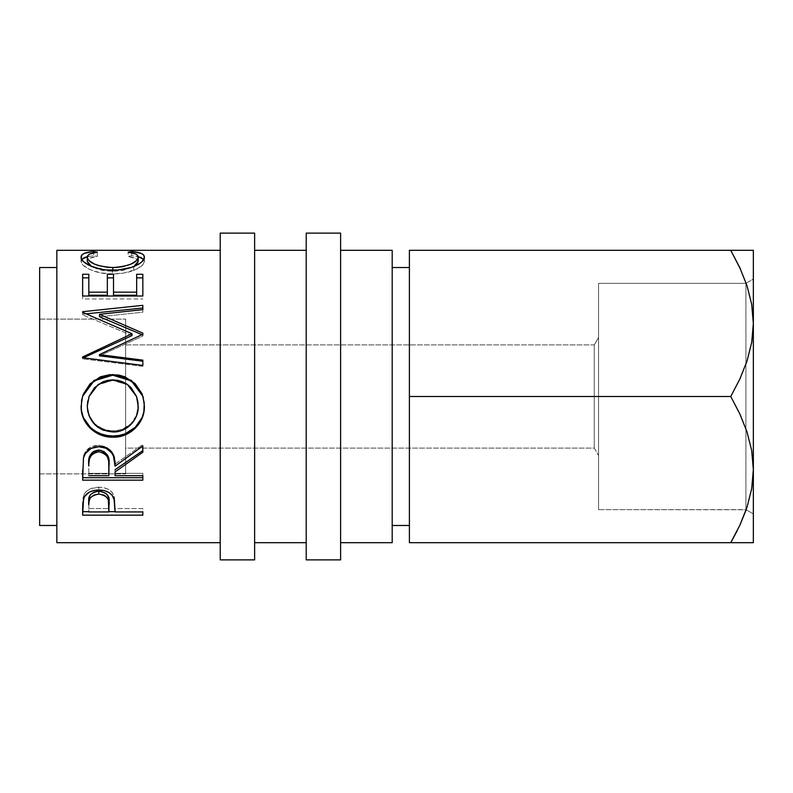 <?xml version="1.0" encoding="UTF-8"?>
<svg xmlns="http://www.w3.org/2000/svg" width="793" height="793" viewBox="0 0 793 793"><rect width="100%" height="100%" fill="white"/><g stroke="black" fill="none" stroke-linecap="round" stroke-linejoin="round"><path stroke-width="0.59" stroke-dasharray="3.96 2.97" d="M739.849 267.766L730.74 250.32L753.35 250.32L753.35 513.933L753.35 279.067L753.35 281.327L753.35 279.067L745.906 283.369L745.906 509.631L745.906 283.369L753.35 279.067L753.35 513.933L745.906 509.631L598.576 509.631L598.576 283.369L745.906 283.369L745.906 509.631L745.906 283.369L598.576 283.369L598.576 509.631L598.576 283.369L598.576 509.631L746.163 509.78L751.675 488.795L753.35 469.585L751.724 450.672L747.056 432.056L739.849 413.946L730.74 396.5L409.396 396.5L409.396 542.68L730.74 542.68L409.396 542.68L409.396 396.5L730.74 396.5L739.839 379.094L746.986 361.172L751.675 342.616L753.35 323.415L751.724 304.492L747.056 285.876L740.484 269.144M594.274 448.095L594.274 344.905L598.576 337.461L598.576 455.539L594.274 448.095L125.641 448.095L125.641 344.905L594.274 344.905L594.274 448.095L594.274 344.905L125.641 344.905L125.641 448.095L594.274 448.095L598.576 455.539L598.576 337.461L598.576 454.409L598.576 337.461L594.274 344.905L594.274 448.095M125.641 319.113L125.641 473.887L39.65 473.887L39.65 319.113L125.641 319.113L39.65 319.113L39.65 525.481L39.65 267.519L39.65 473.887L39.65 319.113L39.65 473.887L125.641 473.887L125.641 319.113M392.198 267.519L392.198 542.68L392.198 267.519M409.396 525.481L409.396 267.519L409.396 525.481M56.848 525.481L56.848 267.519L56.848 525.481M340.603 250.32L340.603 542.68L340.603 250.32M254.622 250.32L254.622 542.68L254.622 250.32M306.217 542.68L306.217 250.32L306.217 542.68M220.226 542.68L220.226 250.32L220.226 542.68M56.848 542.68L56.848 250.32L56.848 542.68M753.35 542.68L753.35 469.585L751.724 450.672L747.056 432.056L739.849 413.946L730.74 396.5L739.839 379.094L746.986 361.172L751.675 342.616L753.35 323.415L753.35 396.5L753.35 281.327L753.35 513.933L746.163 509.78L751.675 488.795L753.35 469.585L753.35 542.68L730.918 542.362M730.918 250.638L409.396 250.32L409.396 396.5L409.396 250.32L739.849 250.32M56.848 267.519L56.848 523.003L56.848 267.519M409.396 267.519L409.396 523.003L409.396 267.519M751.695 250.32L753.35 250.32L753.35 323.415L751.724 304.492L747.056 285.876L740.444 269.045M747.016 250.32L749.008 250.32M737.044 531.032L739.344 526.324M747.046 542.68L739.78 542.68M751.724 542.68L748.85 542.68M125.641 473.887L125.641 320.6L125.641 473.887M125.641 344.905L125.641 448.095L125.641 344.905M97.301 252.164L97.301 256.407C90.58 257.18 87.24 258.825 87.27 261.323L87.864 259.618L89.738 258.221L97.301 256.407L97.301 252.164M91.463 266.398L112.804 271.375L112.804 270.205L112.804 271.375L133.938 266.507L122.905 270.482L112.804 271.375L102.763 270.492L98.282 269.392L91.344 266.329M138.21 261.214L137.457 259.4L128.169 256.407L128.169 252.164L128.169 256.407L131.757 255.752L131.757 252.769L131.757 255.752L138.151 256.674L131.757 255.752L128.169 256.407L135.653 258.181L137.595 259.549L138.21 261.214M143.791 259.38L144.376 261.204L144.376 257.101L144.376 261.204C144.584 264.247 141.075 267.3 133.848 270.363L133.848 266.547L133.848 270.363C127.663 272.733 120.506 273.922 112.388 273.932L112.388 270.215L112.388 273.932C95.15 274.309 80.222 266.121 81.104 261.224L81.104 257.12L81.104 261.224L81.709 259.361M87.339 256.654L93.693 255.752L93.693 252.759L93.693 255.752L97.301 256.407L93.693 255.752L87.339 256.654M81.838 259.202L81.223 262.176L83.196 265.308L89.877 269.551L100.116 272.792L112.388 273.932L123.837 273.04L136.356 269.313L142.909 264.723L144.346 261.72L143.642 259.192M82.641 274.279L82.641 277.867L82.641 274.279M88.816 277.867L88.816 295.234L88.816 277.867M107.342 274.279L107.342 292.161M113.508 277.867L113.508 295.234L113.508 277.867M136.664 295.234L136.664 274.279L136.664 295.234M142.839 296.017L142.839 287.69M82.641 287.69L82.641 298.971L142.839 298.971L82.641 298.971L82.641 296.017M142.839 334.24L142.839 336.073L99.432 355.829L142.839 336.073L142.839 333.149M141.977 334.636L142.839 335.013L141.977 334.636M142.839 309.637L142.839 312.184L99.522 316.754L142.839 312.184L142.839 308.011M82.641 311.708L82.641 314.206L86.229 313.83L82.641 314.206L82.641 311.708M82.641 312.353L82.641 314.831L82.641 312.353M132.034 335.578L82.641 314.831L132.034 335.578M82.641 356.969L82.641 358.139L83.344 357.802L82.641 358.139L82.641 356.969M82.641 357.712L82.641 358.852L82.641 357.712M142.839 365.434L142.839 366.346L82.641 358.852L142.839 366.346L142.839 361.211M143.047 396.569L144.376 405.986L143.027 396.5M83.285 394.25L81.62 400.118L81.104 406.472L82.492 396.49M143.018 396.46L142.086 393.913M115.5 430.817L107.917 430.49L103.04 429.122L94.694 423.68L89.212 415.522L87.27 405.917C88.677 421.212 97.252 429.548 112.983 430.926C126.791 431.442 138.725 419.17 138.21 405.917L136.436 415.473L131.004 423.571L122.826 429.092L115.5 430.817M138.101 403.449L138.21 405.917M136.396 396.213L127.286 384.704L112.705 380.382L117.79 380.828L122.677 382.246L127.158 384.625L131.033 387.836L136.396 396.213M87.745 401.01L89.153 396.262L94.516 387.916L102.773 382.266L107.64 380.828L112.705 380.382L98.243 384.734L89.064 396.5M112.983 431.967L112.983 430.926L112.983 431.967M82.641 470.011L83.463 456.114C85.624 449.225 90.719 445.597 98.738 445.24L98.738 446.717L98.738 445.24C110.396 446.974 115.837 453.259 115.054 464.103L115.054 466.155L115.054 464.103L142.839 444.536L142.839 445.993M142.839 450.583L142.839 444.536L115.054 464.103L113.458 454.29L111.754 451.257L106.123 446.737L98.738 445.24L91.086 446.875L85.416 451.772L83.463 456.114L82.641 477.703M115.054 471.954L115.054 469.734L115.054 473.352L142.839 473.352L142.839 475.681M115.054 475.681L115.054 473.352L142.839 473.352L142.839 477.703M101.395 450.454L103.843 451.435M90.263 454.904L91.74 452.972M88.816 473.352L88.816 463.925L88.816 473.352L108.879 473.352L88.816 473.352L88.816 475.681L88.816 473.352M108.968 464.153L108.879 473.352L108.968 464.153M108.879 475.681L108.879 473.352L108.879 475.681M82.641 507.897L83.552 495.536C85.862 490.223 90.937 487.457 98.788 487.229L98.788 489.975L98.788 487.229C106.857 487.477 111.952 490.352 114.063 495.873L115.054 509.245M115.054 511.931L115.054 508.541L142.839 508.541L142.839 511.931M142.839 515.163L142.839 511.673L115.054 511.673L142.839 511.673L142.839 508.541L115.054 508.541L114.46 497.36L112.13 492.423L108.681 489.539L104.012 487.754L100.305 487.269L91.274 488.448L87.161 490.718L84.365 493.821L82.948 498.341L82.641 511.673M108.889 511.673L88.816 511.673L108.889 511.673M88.816 508.541L88.816 501.672L88.816 508.541L108.879 508.541L88.816 508.541L88.816 511.931L88.816 508.541M109.018 501.979L108.879 508.541L109.018 501.979M108.879 511.931L108.879 508.541L108.879 511.931M306.217 559.878L306.217 233.122L306.217 559.878M306.217 250.32L306.217 539.874L306.217 250.32M340.603 233.122L340.603 559.878L340.603 233.122M340.603 542.68L340.603 425.018L340.603 542.68M220.226 559.878L220.226 233.122L220.226 559.878M220.226 250.32L220.226 539.874L220.226 250.32M254.622 233.122L254.622 559.878L254.622 233.122M254.622 542.68L254.622 425.018L254.622 542.68"/><path stroke-width="1.19" d="M739.968 524.986L746.163 509.78L739.849 525.234L730.74 542.68L409.396 542.68L409.396 250.32L730.74 250.32L739.839 267.727L746.986 285.649L751.675 304.205L753.35 323.415L751.724 342.328L747.056 360.944L739.849 379.054L730.74 396.5L409.396 396.5L730.74 396.5L739.839 413.906L746.986 431.828L751.675 450.384L753.35 469.585L751.724 488.508L747.056 507.123L739.849 525.234L730.74 542.68L753.35 542.68L751.714 542.68L753.35 542.68L753.35 469.585L751.724 488.508L747.056 507.123L739.849 525.234M220.226 559.878L254.622 559.878L254.622 233.122L220.226 233.122L220.226 559.878L220.226 233.122L254.622 233.122L254.622 559.878L220.226 559.878M306.217 559.878L340.603 559.878L340.603 233.122L306.217 233.122L306.217 559.878L306.217 233.122L340.603 233.122L340.603 559.878L306.217 559.878M392.198 525.481L409.396 525.481L392.198 525.481M409.396 267.519L392.198 267.519L409.396 267.519M39.65 525.481L56.848 525.481L39.65 525.481L39.65 267.519L39.65 525.481M56.848 267.519L39.65 267.519L56.848 267.519M340.603 542.68L392.198 542.68L392.198 250.32L340.603 250.32L392.198 250.32L392.198 542.68L340.603 542.68M254.622 542.68L306.217 542.68L254.622 542.68M306.217 250.32L254.622 250.32L306.217 250.32M56.848 542.68L220.226 542.68L56.848 542.68L56.848 250.32L56.848 542.68M220.226 250.32L56.848 250.32L220.226 250.32M82.641 515.163L82.789 503.218L84.365 496.775L89.074 492.265L93.673 490.51L98.788 489.975L104.012 490.52L108.681 492.364L112.13 495.328L114.42 500.254L115.054 511.931L142.839 511.931L142.839 515.163L82.641 515.163L142.839 515.163L142.839 511.931L115.054 511.931L114.063 498.886C111.902 493.177 106.807 490.213 98.788 489.975C90.947 490.213 85.862 493.068 83.552 498.539L82.641 515.163M82.641 480.161L83.463 457.928L85.416 453.447L91.086 448.402L98.738 446.717L106.123 448.253L111.754 452.912L113.458 456.044L115.054 466.155L142.839 445.993L142.839 452.228L115.054 471.954L115.054 475.681L142.839 475.681L142.839 480.161L82.641 480.161L142.839 480.161L142.839 475.681L115.054 475.681L115.054 471.954L142.839 452.228L142.839 445.993L115.054 466.155C116.085 457.323 110.138 446.122 98.738 446.717C90.699 447.093 85.614 450.83 83.463 457.928L82.641 480.161M109.573 374.673L118.91 375.079L124.888 376.784L135.127 383.614L142.086 393.814L144.247 402.874L143.84 412.152L142.155 418.07L135.316 428.17L125.125 434.941L116.105 437.052L106.827 436.646L100.87 434.99L95.348 432.244L90.481 428.507L83.523 418.496L81.243 409.565L81.62 400.217L83.285 394.18L90.115 383.782L100.424 376.814L109.573 374.673M142.839 333.149L99.522 314.335L99.522 316.754L142.839 335.013L142.839 333.149L142.839 334.24L99.432 354.6L142.839 360.141L142.839 365.434L82.641 357.712L82.641 356.969L132.034 333.734L82.641 312.353L82.641 311.708L142.839 305.325L142.839 309.637L99.522 314.335L142.839 333.149L142.839 334.24L99.432 354.6L99.432 355.829L99.432 354.6L142.839 360.141L142.839 365.434L142.839 361.211L99.432 355.829L142.839 361.211M107.342 292.161L107.342 274.279L107.342 295.234L88.816 295.234L88.816 292.161L88.816 295.234L107.342 295.234L107.342 292.161L88.816 292.161L88.816 274.279L82.641 274.279L82.641 296.017L82.641 274.279L88.816 274.279L88.816 292.161L107.342 292.161L107.342 274.279L113.508 274.279L113.508 292.161L136.664 292.161L136.664 274.279L142.839 274.279L142.839 296.017L82.641 296.017L142.839 296.017L142.839 287.69M92.196 251.639L97.301 252.164L89.738 254.028L87.864 255.465L87.379 258.022L89.074 260.61L94.426 264.069L98.282 265.546L107.679 267.36L115.391 267.528L122.905 266.656L131.251 264L136.565 260.52L138.121 257.913L137.595 255.396L135.653 253.998L128.169 252.164L131.757 251.49L141.243 253.403L143.642 255.029L144.346 257.636L141.927 261.809L138.567 264.287L131.559 267.37L118.187 269.997L106.133 269.937L100.116 269.045L89.877 265.705L83.196 261.333L81.223 258.102L81.838 255.039L84.187 253.403L92.196 251.639M740.484 269.144L730.74 250.32L739.839 267.727L746.986 285.649L751.675 304.205L753.35 323.415L751.724 342.328L747.056 360.944L739.849 379.054L730.74 396.5L739.839 413.906L746.986 431.828L751.675 450.384L753.35 469.585L753.35 250.32L409.396 250.32L409.396 542.68L730.74 542.68L739.839 525.273M740.444 269.045L739.849 267.756M749.008 250.32L747.026 250.32M739.81 250.32L731.057 250.32M730.918 542.362L737.044 531.032M739.344 526.324L739.819 525.303M739.81 542.68L751.695 542.68M747.046 542.68L748.85 542.68M753.35 542.68L753.35 250.32L751.714 250.32M87.27 261.323L87.27 257.229C87.26 254.642 90.61 252.957 97.301 252.164L93.693 251.49C85.238 252.164 81.045 254.047 81.104 257.12C80.152 262.116 95.17 270.621 112.388 270.215C120.506 270.205 127.653 268.986 133.848 266.547C141.085 263.365 144.594 260.223 144.376 257.101C144.385 254.047 140.183 252.174 131.757 251.49L128.169 252.164C134.78 252.967 138.121 254.612 138.21 257.11C137.308 262.81 128.843 266.299 112.804 267.578C96.905 266.339 88.4 262.889 87.27 257.229L87.27 261.323L91.463 266.398L89.074 264.614L87.27 261.323M112.804 270.205L112.804 267.578L112.804 270.205M133.938 266.507L138.21 261.214L138.21 257.11L137.823 262.81L133.938 266.507M131.757 252.769L131.757 251.49L131.757 252.769M138.151 256.674L143.791 259.38M81.709 259.361L87.339 256.654M93.693 252.759L93.693 251.49L93.693 252.759M144.207 260.144L141.243 257.606L137.219 256.476M88.192 256.476L84.187 257.616L81.273 260.163M82.641 277.867L88.816 277.867L82.641 277.867M107.342 277.867L113.508 277.867L107.342 277.867M142.839 296.017L142.839 274.279L136.664 274.279L136.664 295.234L113.508 295.234L113.508 292.161L113.508 295.234L136.664 295.234L136.664 292.161L113.508 292.161L113.508 274.279L107.342 274.279M136.664 277.867L142.839 277.867L136.664 277.867M82.641 296.017L82.641 287.69M142.839 335.013L99.522 316.754L99.522 314.335L142.839 309.637L142.839 308.011L86.229 313.83L142.839 308.011M82.641 311.708L82.641 312.353L82.641 311.708L142.839 305.325L142.839 309.637M82.641 312.353L132.034 333.734L132.034 335.578L132.034 333.734L82.641 356.969L82.641 357.712L142.839 365.434M82.641 358.139L132.034 335.578L82.641 358.139L82.641 356.969M82.492 396.49L93.99 380.888L112.715 375.178L112.715 374.534L93.961 380.442L82.492 396.5L81.104 406.472C80.618 423.541 96.092 437.736 113.002 437.181L113.002 435.991L119.188 435.466L125.125 433.811L135.316 427.239L142.155 417.435L143.84 411.686L144.376 405.709C145.119 422.074 129.893 436.606 113.002 435.991L113.002 437.181C129.864 437.855 145.129 422.798 144.376 405.986L143.027 396.48L131.41 380.432L112.715 374.534L112.715 375.178L131.42 380.908L143.047 396.569M113.002 435.991C96.151 436.546 80.559 422.699 81.104 406.175L81.699 412.142L83.523 417.852L90.481 427.566L95.348 431.194L100.87 433.86L106.827 435.466L113.002 435.991M142.086 393.913L135.137 384.01L124.878 377.359L118.91 375.704L112.715 375.178L106.47 375.704L100.443 377.379L90.124 384.139L83.285 394.25M138.101 403.449L136.396 396.213L131.033 387.569L127.158 384.258L122.677 381.81L117.79 380.353L112.705 379.887L127.276 384.357L136.505 396.49L138.21 406.204C138.785 419.784 126.771 432.522 112.983 431.967C97.261 430.559 88.687 421.975 87.27 406.204L89.064 396.49L87.27 405.917L87.745 401.01M138.21 405.917L136.505 396.5M89.064 396.49L98.253 384.367L112.705 379.887L107.64 380.362L102.773 381.839L94.516 387.658L89.153 396.262L87.27 406.204L87.755 411.25L89.212 416.097L94.694 424.503L97.747 427.149L103.04 430.103L112.983 431.967L118.008 431.521L122.826 430.084L131.004 424.384L134.136 420.468L136.436 416.047L138.111 408.722L137.764 401.119L136.396 396.203M142.839 450.583L115.054 469.734L142.839 450.583L142.839 445.993M115.054 471.954L115.054 475.681M142.839 477.703L82.641 477.703L142.839 477.703L142.839 475.681M82.641 477.703L82.641 470.011M103.784 451.395L107.382 454.954L108.71 459.514L108.968 464.153C110.058 456.5 106.639 451.822 98.728 450.127L101.405 450.464M91.74 452.972L93.743 451.445L97.41 450.216L98.728 450.127L98.728 451.752C106.658 453.556 110.068 458.364 108.968 466.195L108.879 475.681L88.816 475.681L108.879 475.681L108.71 461.427L107.382 456.728L103.843 453.1L98.728 451.752L98.728 450.127C91.007 451.792 87.706 456.391 88.816 463.925L89.421 457.105L90.372 454.716M108.968 464.153L108.968 466.195M88.816 463.925L88.816 465.967C87.676 458.245 90.987 453.507 98.728 451.752L96.122 452.089L91.74 454.676L89.421 458.939L88.816 463.925M115.054 509.245L115.054 511.931M142.839 511.931L142.839 515.163M115.054 511.673L108.889 511.673L115.054 511.673M82.641 511.673L88.816 511.673L82.641 511.673L82.641 507.897M108.76 498.46L109.018 501.949C110.068 496.131 106.668 492.542 98.818 491.194L101.445 491.442L105.935 493.395L107.422 494.941L108.76 498.46M97.519 491.264L98.818 491.194L98.818 494.069C106.678 495.486 110.078 499.194 109.018 505.171L108.879 511.931L88.816 511.931L108.879 511.931L108.324 499.709L105.935 496.339L103.873 495.1L98.818 494.069L98.818 491.194C91.106 492.483 87.775 495.972 88.816 501.672L89.054 498.232L90.343 494.802L93.881 492.185L97.519 491.264M88.816 501.672L88.816 504.854C87.765 499.025 91.096 495.427 98.818 494.069L93.881 495.08L90.343 497.786L89.054 501.315L88.816 504.854L88.816 501.672M109.018 505.141L109.018 501.949"/></g></svg>
